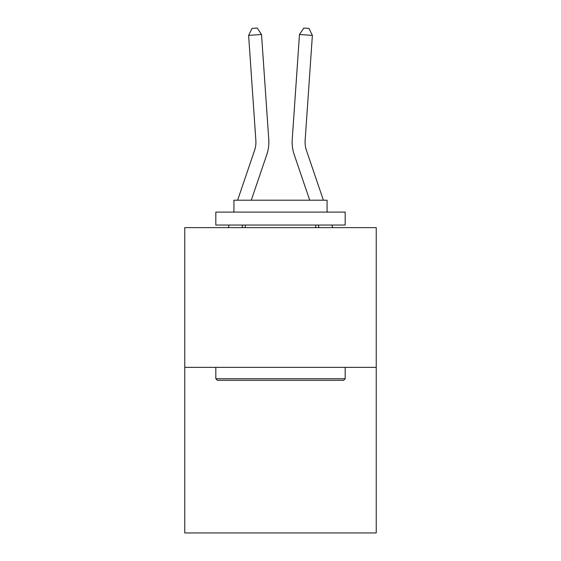 <?xml version="1.0" encoding="UTF-8"?>
<svg xmlns="http://www.w3.org/2000/svg" width="561" height="561" viewBox="0 0 561 561"><rect width="100%" height="100%" fill="white"/><g stroke="black" fill="none" stroke-linecap="round" stroke-linejoin="round"><path stroke-width="0.84" d="M376.235 367.357L376.235 227.633L184.765 227.633L184.765 532.95L376.235 532.95L376.235 367.357L184.765 367.357M266.784 154.654L251.279 200.207L266.784 154.654A38.814 38.814 -0.4 0 0 268.768 139.479L261.524 34.494L268.768 139.479M242.822 225.045L241.938 227.633L242.822 225.045M237.612 200.207L254.54 150.488A25.876 25.876 0 0 0 255.858 140.369L248.621 35.385L252.029 28.408L257.19 28.05L261.524 34.494L248.621 35.385M323.388 200.207L306.46 150.488A25.876 25.876 0 0 1 305.142 140.369L312.379 35.385L299.476 34.494L292.232 139.479A38.814 38.814 0.4 0 0 294.216 154.654L309.721 200.207L294.216 154.654M318.178 225.045L319.062 227.633L318.178 225.045M306.46 150.488A25.876 25.876 -179.6 0 1 305.142 140.369A25.876 25.876 -179.6 0 0 306.46 150.488A25.876 25.876 -179.6 0 1 305.142 140.369A25.876 25.876 -179.6 0 0 306.46 150.488A25.876 25.876 -179.6 0 1 305.142 140.369A25.876 25.876 -179.6 0 0 306.46 150.488A25.876 25.876 -179.6 0 1 305.142 140.369A25.876 25.876 -179.6 0 0 306.46 150.488A25.876 25.876 -179.6 0 1 305.142 140.369A25.876 25.876 -179.6 0 0 306.46 150.488A25.876 25.876 -179.6 0 1 305.142 140.369A25.876 25.876 -179.6 0 0 306.46 150.488A25.876 25.876 -179.6 0 1 305.142 140.369A25.876 25.876 -179.6 0 0 306.46 150.488A25.876 25.876 -179.6 0 1 305.142 140.369M343.634 380.295L217.366 380.295L215.817 378.738L345.183 378.738L343.634 380.295M215.817 212.107L345.183 212.107L345.183 225.045L215.817 225.045L215.817 212.107M327.07 212.107L327.07 200.207L233.93 200.207L233.93 212.107M215.817 367.357L215.817 378.738M345.183 367.357L345.183 378.738M245.311 225.045L245.311 227.633M315.689 225.045L315.689 227.633M254.54 150.488A25.876 25.876 179.6 0 0 255.858 140.369M228.271 227.633L229.154 225.045M233.558 212.107L233.93 211.034M332.729 227.633L331.846 225.045M327.442 212.107L327.07 211.034M312.379 35.385L308.971 28.408L303.81 28.05L299.476 34.494L292.232 139.479"/></g></svg>
